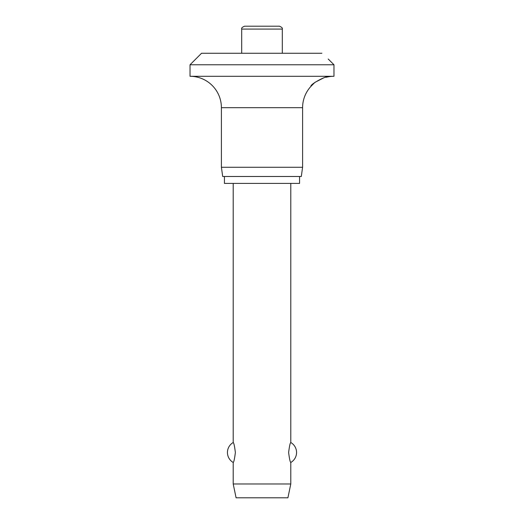 <?xml version="1.0" encoding="UTF-8"?>
<svg xmlns="http://www.w3.org/2000/svg" width="524" height="524" viewBox="0 0 524 524"><rect width="100%" height="100%" fill="white"/><g stroke="black" fill="none" stroke-linecap="round" stroke-linejoin="round"><path stroke-width="0.79" d="M328.221 59.022L333.978 64.78L190.022 64.78L201.537 53.265L321.887 53.265M321.841 53.219C329.891 60.601 329.891 60.601 321.841 53.219M323.649 77.886L314.904 82.386L310.948 86.362C309.822 84.259 327.585 75.096 328.221 76.832A31.381 31.381 0 0 1 333.978 76.294L333.978 64.78M190.022 64.78L190.022 76.294A31.381 31.381 0 0 1 221.403 107.682L221.403 167.274L222.7 176.49L301.3 176.49L302.597 167.274L302.597 107.682A31.381 31.381 0 0 1 310.948 86.362M328.221 76.832L325.869 77.29M224.429 176.49L224.429 183.4L299.571 183.4L299.571 176.49M241.702 53.265L241.702 29.082C241.25 28.132 242.212 27.176 244.584 26.2L279.416 26.2C281.788 27.176 282.75 28.132 282.298 29.082L282.298 53.265M233.206 183.4L233.206 442.518C233.874 442.904 234.595 446.232 235.368 452.494C234.595 458.762 233.874 462.083 233.206 462.469L233.206 483.98L236.088 497.8L287.912 497.8L290.794 483.98L290.794 462.469C290.126 462.083 289.405 458.762 288.632 452.494C289.405 446.232 290.126 442.904 290.794 442.518L290.794 183.4M233.206 483.98L290.794 483.98M221.403 167.274L302.597 167.274M190.022 76.294L333.978 76.294M241.702 29.082L282.298 29.082M221.403 107.682L302.597 107.682M290.794 462.469A11.515 11.515 0 0 0 290.794 442.518M233.206 442.518A11.515 11.515 0 0 0 233.206 462.469"/></g></svg>
